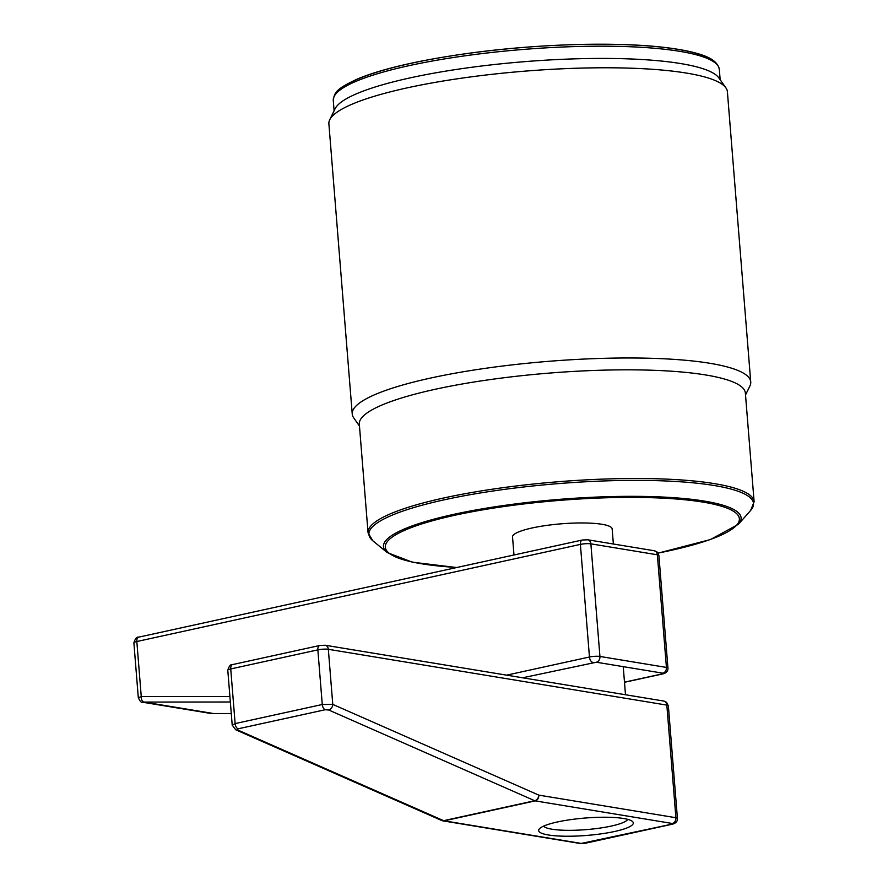 <?xml version="1.0" encoding="UTF-8"?>
<svg xmlns="http://www.w3.org/2000/svg" width="888" height="888" viewBox="0 0 888 888"><rect width="100%" height="100%" fill="white"/><g stroke="black" fill="none" stroke-linecap="round" stroke-linejoin="round"><path stroke-width="1.33" d="M557.276 821.999A47.475 8.736 -4.6 0 1 632.334 821.367A47.475 8.736 -4.6 0 1 586.679 835.442A47.475 8.736 -4.6 0 1 539.36 828.848A47.475 8.736 -4.6 0 1 557.276 821.999M232.245 725.263L235.131 723.587L322.266 704.506L332.767 704.384A4.995 3.73 113.8 0 1 328.671 709.989L325.152 709.745L238.017 728.826L237.584 729.936A4.995 3.73 113.8 0 1 235.709 729.781L441.747 820.512A4.995 4.995 0 0 0 442.946 820.867A4.995 3.952 -80.6 0 0 444.155 820.834L581.24 843.434L671.861 824.175L672.327 823.487L535.242 800.887L444.155 820.834A4.995 2.919 77.6 0 1 443.623 820.679A4.995 3.73 113.8 0 1 441.747 820.512M543.611 826.129A42.48 7.814 175.4 0 0 586.213 829.625A42.48 7.814 175.4 0 0 627.716 819.358M237.584 729.936L443.623 820.679L534.72 800.732A4.995 2.919 77.6 0 0 535.242 800.887A4.995 3.952 99.4 0 0 538.816 795.126L675.901 817.726L666.833 705.105L328.338 649.306L332.767 704.384L538.816 795.126A4.995 3.73 113.8 0 1 534.72 800.732L328.671 709.989M705.805 374.98A193.651 35.62 -4.6 0 1 745.365 393.051L754.112 501.72A193.651 35.62 -4.6 0 0 714.551 483.649A193.651 35.62 -4.6 0 0 497.924 488.389A193.651 35.62 -4.6 0 0 368.054 532.778L359.318 424.12A193.651 35.62 -4.6 0 1 489.177 379.731A193.651 35.62 -4.6 0 1 705.805 374.98M613.375 544.011L612.165 528.948A49.972 9.191 175.4 0 0 601.953 524.286A49.972 9.191 175.4 0 0 546.042 525.507A49.972 9.191 175.4 0 0 512.531 536.963L513.986 554.989M750.737 381.951L727.394 91.753A199.9 36.774 175.4 0 0 725.907 87.879A199.9 36.774 175.4 0 0 686.557 73.094A199.9 36.774 175.4 0 0 473.226 76.59A199.9 36.774 175.4 0 0 329.737 119.758A199.9 36.774 175.4 0 0 328.882 123.809L352.236 414.019A199.9 36.774 -4.6 0 1 486.291 368.198A199.9 36.774 -4.6 0 1 709.9 363.292A199.9 36.774 -4.6 0 1 750.737 381.951A199.9 36.774 -4.6 0 1 749.894 386.014L745.52 394.982M359.462 426.04L353.724 417.882A199.9 36.774 -4.6 0 1 352.236 414.019M725.907 87.879L718.869 77.9A193.651 35.62 175.4 0 0 524.431 61.672A193.651 35.62 175.4 0 0 335.076 108.78L329.737 119.758M506.615 675.158L589.454 657.009L580.397 544.399L136.83 641.525A7.493 1.376 175.4 0 0 133.888 642.879L138.306 697.702L141.259 696.603A4.995 3.041 89.9 0 0 143.978 702.075L213.497 713.53A4.995 3.041 89.9 0 0 213.797 713.564L231.28 713.541M325.152 709.745A4.995 2.919 77.6 0 1 322.266 704.506L317.86 649.861L230.736 668.942L235.131 723.587A4.995 2.919 77.6 0 0 238.017 728.826M232.645 664.568A4.995 2.919 77.6 0 0 230.736 668.942A7.493 1.376 175.4 0 0 227.794 670.296L232.212 725.196M320.49 645.465A4.995 2.919 77.6 0 0 319.813 645.476L325.197 645.243A4.995 3.952 -80.6 0 1 328.338 649.306A7.493 1.376 175.4 0 0 317.86 649.861A4.995 2.919 77.6 0 1 319.813 645.476L232.689 664.557C230.702 664.091 229.071 666 227.794 670.296M325.197 645.243L663.691 701.043L666.522 702.275L668.364 705.805A7.493 1.376 175.4 0 0 666.833 705.105A4.995 3.952 -80.6 0 0 663.747 701.054M672.327 823.487A4.995 3.952 -80.6 0 0 675.901 817.726A7.493 1.376 -4.6 0 1 677.422 818.425L668.364 705.805M442.302 820.69A4.995 3.952 -80.6 0 0 442.946 820.867L580.03 843.467L585.403 843.234L672.538 824.153C675.946 823.198 677.577 821.289 677.422 818.425M581.24 843.434A4.995 3.952 99.4 0 1 580.03 843.467M584.726 843.245A4.995 2.919 77.6 0 0 585.447 843.223M671.861 824.175A4.995 2.919 77.6 0 0 672.538 824.153M658.052 553.091A177.622 32.678 175.4 0 0 703.107 502.131A177.622 32.678 175.4 0 0 436.263 519.735A177.622 32.678 175.4 0 0 456.909 567.476M337.385 92.263A191.153 35.165 -4.6 0 1 523.287 47.441A191.153 35.165 -4.6 0 1 713.952 61.96M720.157 79.72L719.324 69.408A193.651 35.62 175.4 0 0 523.443 49.428A193.651 35.62 175.4 0 0 333.278 100.466L334.099 110.789M456.676 567.532L412.332 562.182L387.135 552.525A179.387 33 -4.6 0 1 488.156 507.869A179.387 33 -4.6 0 1 704.45 501.11A179.387 33 -4.6 0 1 738.439 524.264L750.66 510.4A192.918 35.487 175.4 0 0 714.107 485.503A192.918 35.487 175.4 0 0 481.496 492.785A192.918 35.487 175.4 0 0 372.849 540.803L368.054 532.778M624.486 682.162L662.393 673.87L662.859 673.182A4.995 3.952 -80.6 0 0 666.422 667.421L657.364 554.8L590.875 543.845L599.933 656.454L666.422 667.421A7.493 1.376 -4.6 0 1 667.954 668.12L658.896 555.5A7.493 1.376 175.4 0 0 657.364 554.8A4.995 3.952 -80.6 0 0 654.278 550.749M662.859 673.182L596.37 662.226L522.621 677.788M213.497 713.53L231.28 713.519M230.347 701.997L143.978 702.075M133.888 642.879C135.165 638.583 136.796 636.674 138.783 637.14A4.995 2.919 -102.4 0 0 136.83 641.525L141.259 696.603L229.903 696.525M658.896 555.5L657.053 551.981L654.212 550.738L587.723 539.782A4.995 3.952 -80.6 0 1 590.875 543.845A7.493 1.376 175.4 0 0 580.397 544.399A4.995 2.919 -102.4 0 1 582.306 540.026M592.873 662.404A4.995 2.919 -102.4 0 1 589.454 657.009A7.493 1.376 -4.6 0 1 599.933 656.454A4.995 3.952 -80.6 0 1 596.37 662.226M213.797 713.564L209.457 713.242A4.995 3.952 -80.6 0 0 209.968 713.286M209.457 713.242L142.968 702.286A4.995 3.952 -80.6 0 0 143.479 702.33M662.393 673.87A4.995 2.919 77.6 0 0 663.059 673.848C666.477 672.893 668.109 670.984 667.954 668.12M232.234 725.119L235.697 729.77M387.135 552.525L372.849 540.803M719.324 69.408C717.193 58.874 703.329 54.956 691.441 51.937C665.467 45.965 628.649 43.457 580.996 44.4C524.031 45.887 470.562 51.515 420.59 61.261C394.172 66.567 373.26 72.428 357.853 78.821C335.02 89.366 334.521 92.852 333.278 100.466M750.66 510.4L754.112 501.72M738.439 524.264L710.456 539.549L658.086 553.146M623.243 666.655L625.496 694.749M587.723 539.782L582.35 540.015L138.783 637.14M624.497 682.295L663.059 673.848M142.968 702.286C141.625 703.074 140.071 701.52 138.317 697.613"/></g></svg>
